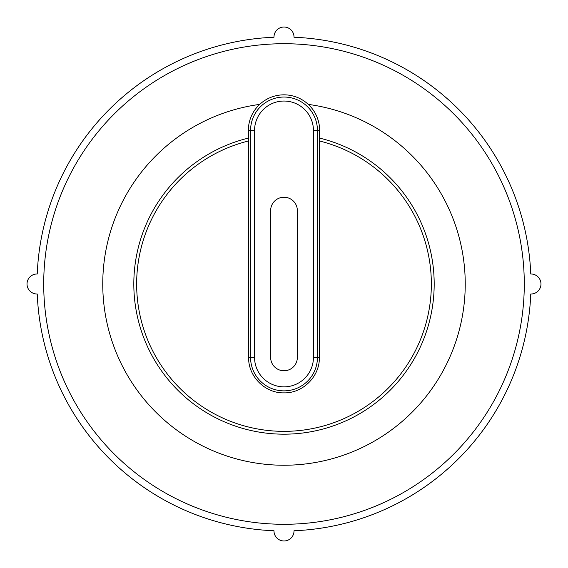 <?xml version="1.0" encoding="UTF-8"?>
<svg xmlns="http://www.w3.org/2000/svg" width="568" height="568" viewBox="0 0 568 568"><rect width="100%" height="100%" fill="white"/><g stroke="black" fill="none" stroke-linecap="round" stroke-linejoin="round"><path stroke-width="0.85" d="M319.621 141.02A498.668 8.705 90 0 0 319.351 357.421C319.905 376.193 303.049 393.34 284 392.871C264.944 393.34 248.088 376.193 248.642 357.421A498.668 8.705 -90 0 0 248.372 141.02A147.353 147.353 0 0 0 162.796 367.808A147.353 147.353 0 0 0 405.197 367.808A147.353 147.353 0 0 0 319.621 141.02L319.642 130.484A35.642 35.642 0 0 0 284 94.835A35.642 35.642 0 0 0 248.351 130.484L248.372 141.02M248.351 138.109A150.179 150.179 0 0 0 160.346 369.228A150.179 150.179 0 0 0 407.654 369.228A150.179 150.179 0 0 0 319.642 138.109M284.831 43.715A240.285 240.285 0 0 0 75.487 403.422A240.285 240.285 0 0 0 491.675 404.863A240.285 240.285 0 0 0 284.831 43.715M259.704 104.398A181.235 181.235 0 0 0 131.258 381.561A181.235 181.235 0 0 0 436.735 381.561A181.235 181.235 0 0 0 308.296 104.398M273.989 530.76A246.966 246.966 0 0 1 37.239 294.011A10.011 10.011 0 0 1 27.023 284A10.011 10.011 0 0 1 37.239 273.989A246.966 246.966 0 0 1 273.989 37.239A10.011 10.011 0 0 1 284 27.023A10.011 10.011 0 0 1 294.011 37.239A246.966 246.966 0 0 1 530.76 273.989A10.011 10.011 0 0 1 540.977 284A10.011 10.011 0 0 1 530.76 294.011A246.966 246.966 0 0 1 294.011 530.76A10.011 10.011 0 0 1 284 540.977A10.011 10.011 0 0 1 273.989 530.76M254.556 130.484A29.437 29.437 0 0 1 284 101.047A29.437 29.437 0 0 1 313.437 130.484L313.437 357.421A29.437 29.437 0 0 1 284 386.858A29.437 29.437 0 0 1 254.556 357.421L254.556 130.484L250.559 130.484L250.559 357.421A33.441 33.441 0 0 0 284 390.862A33.441 33.441 0 0 0 317.441 357.421L317.441 130.484A33.441 33.441 0 0 0 284 97.043A33.441 33.441 0 0 0 250.559 130.484L248.351 130.484M313.437 130.484L319.642 130.484M313.437 357.421L319.351 357.421M270.645 357.421L270.645 210.579A13.348 13.348 0 0 1 284 197.231A13.348 13.348 0 0 1 297.348 210.579L297.348 357.421A13.348 13.348 0 0 1 284 370.769A13.348 13.348 0 0 1 270.645 357.421M254.556 357.421L248.642 357.421"/></g></svg>
